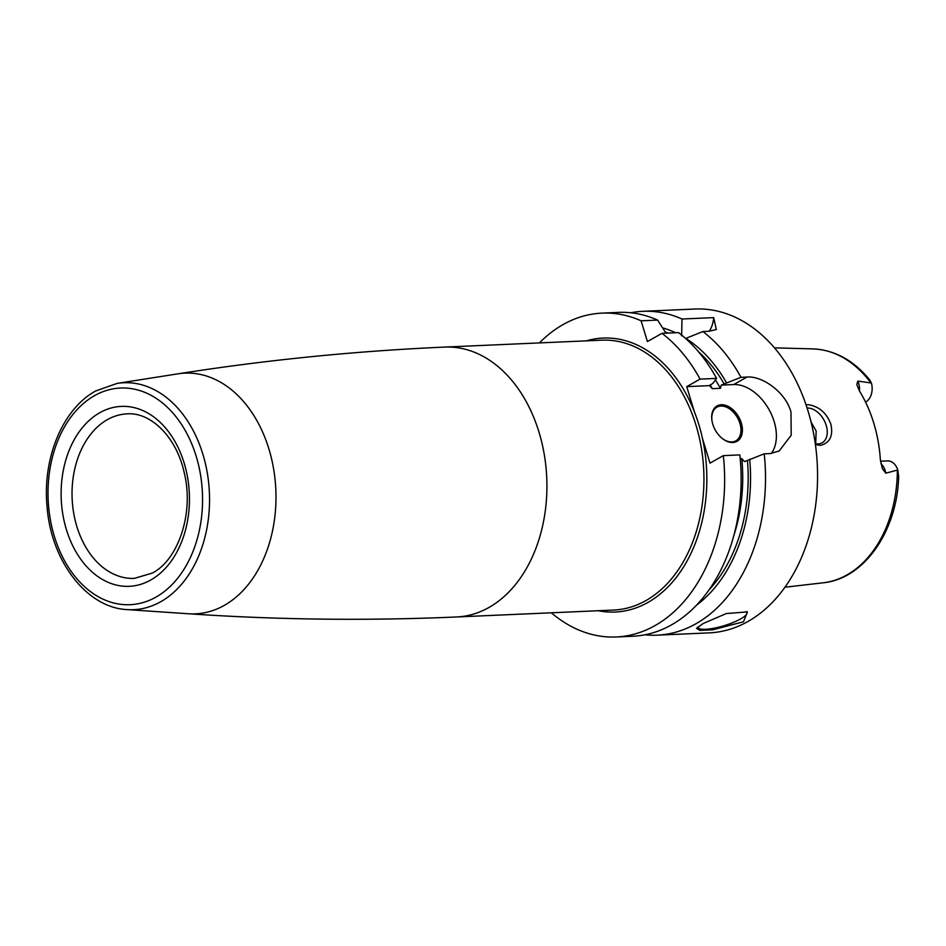 <?xml version="1.0" encoding="UTF-8"?>
<svg xmlns="http://www.w3.org/2000/svg" width="946" height="946" viewBox="0 0 946 946"><rect width="100%" height="100%" fill="white"/><g stroke="black" fill="none" stroke-linecap="round" stroke-linejoin="round"><path stroke-width="1.42" d="M644.912 634.801A162.085 115.412 -92.5 0 0 657.139 635.168A162.085 115.412 -92.5 0 0 764.214 453.832L744.49 461.624L741.782 458.585A141.498 100.749 87.5 0 1 733.919 535.318M657.139 635.168L709.204 632.874A162.085 115.412 -92.5 0 0 808.132 411.321A162.085 115.412 87.5 0 0 694.932 309.023L642.878 311.317A162.085 115.412 -92.5 0 0 630.734 312.771M771.309 453.489A41.163 27.198 60.7 0 0 769.346 410.15A41.163 27.198 60.7 0 0 733.647 384.561L747.009 377.052C761.837 375.668 785.606 391.833 790.986 412.078L791.199 435.219L779.161 450.994L770.257 453.56L764.214 453.832M703.079 623.556L726.327 613.54L747.446 611.908L743.497 621.77L712.835 629.811L699.839 630.403L696.552 628.345L703.079 623.556M746.453 611.494A25.731 6.114 163.1 0 1 747.033 612.322A25.731 6.114 163.1 0 1 740.47 619.003A25.731 6.114 -16.9 0 1 714.206 628.156A25.731 6.114 -16.9 0 1 697.805 627.281A25.731 6.114 -16.9 0 1 697.746 627.032M551.341 612.795A162.085 115.412 -92.5 0 0 616.26 636.977L632.768 636.244A162.085 115.412 -92.5 0 0 739.843 454.908L723.335 455.629L709.973 463.138L702.452 438.388A137.123 97.639 -92.5 0 0 694.246 411.38A137.123 97.639 -92.5 0 0 586.343 340.856M686.725 386.63L700.087 379.121L716.595 378.388L712.929 383.26L709.595 385.625L686.725 386.63L694.246 411.38M710.115 384.88A141.498 100.749 87.5 0 1 712.314 388.664L709.772 385.933M712.314 388.664L720.426 388.298L721.254 385.105L740.978 377.312A162.085 115.412 -92.5 0 0 702.89 331.538L685.578 338.467M733.647 384.561L721.254 385.105M740.21 458.644L741.782 458.585M721.313 404.734A20.327 13.421 -119.3 0 1 741.309 422.992A20.327 13.421 -119.3 0 1 732.783 442.503A20.327 13.421 -119.3 0 1 721.479 437.821A20.327 13.421 -119.3 0 1 712.019 420.994A20.327 13.421 -119.3 0 1 721.313 404.734M712.066 421.254A19.298 12.747 60.7 0 1 716.914 407.182A19.298 12.747 60.7 0 1 720.923 406.07A19.298 12.747 -119.3 0 1 738.861 420.532A19.298 12.747 -119.3 0 1 735.834 440.812A19.298 12.747 -119.3 0 1 731.826 441.936A19.298 12.747 60.7 0 1 721.278 437.655M747.009 377.052L740.978 377.312M696.528 605.18A148.688 105.869 -92.5 0 0 749.705 459.177M675.562 332.744A148.688 105.869 -92.5 0 0 662.638 327.872M726.457 382.669A148.688 105.869 -92.5 0 0 685.767 338.361M709.204 331.266A41.163 27.198 60.7 0 0 713.698 317.62L681.995 319.015L681.628 335.877M681.995 319.015A162.085 115.412 -92.5 0 0 642.878 311.317M616.26 636.977A162.085 115.412 -92.5 0 0 723.335 455.629M601.999 313.126L618.495 312.393A162.085 115.412 -92.5 0 1 657.612 320.091L641.104 320.812A162.085 115.412 -92.5 0 0 601.999 313.126A162.085 115.412 -92.5 0 0 539.445 342.913M641.104 320.812L647.407 341.553L662.011 333.335A162.085 115.412 -92.5 0 1 700.087 379.121M716.595 378.388A162.085 115.412 -92.5 0 0 678.519 332.614L662.011 333.335M713.698 317.62L716.323 329.551L708.932 331.277L702.89 331.538M657.612 320.091L666.008 333.169M806.027 404.805L808.191 404.699C818.881 406.307 826.426 412.74 830.825 424.021C833.402 435.728 829.985 442.846 820.537 445.353L815.428 444.679M898.688 476.618C898.428 482.484 898.428 482.531 898.7 476.76L897.801 469.985L885.811 473.177L882.417 468.767L880.348 459.555A118.463 84.348 -92.5 0 0 873.797 423.217A118.463 84.348 -92.5 0 0 859.583 391.195L856.804 384.573L857.833 381.084L871.372 383.024L869.693 379.866C853.564 360.26 834.632 349.937 812.898 348.897A117.209 83.461 87.5 0 1 870.817 382.87M815.286 443.662A19.298 12.747 60.7 0 0 818.124 443.911A19.298 12.747 60.7 0 0 822.133 442.799A19.298 12.747 60.7 0 0 825.16 422.507A19.298 12.747 60.7 0 0 807.234 408.045A19.298 12.747 60.7 0 0 807.104 408.045M815.677 443.733L816.15 431.033L811.077 422.046M865.543 402.109L865.779 401.967A14.817 10.548 -92.5 0 0 871.372 383.024M880.501 461.21L887.537 460.903A14.817 10.548 87.5 0 1 897.801 469.985M747.435 460.454A145.365 103.504 87.5 0 1 708.968 590.008M715.401 379.973A141.498 100.749 87.5 0 1 720.426 388.298M665.322 332.081A145.365 103.504 87.5 0 1 668.136 333.075M698.467 351.746A145.365 103.504 87.5 0 1 724.187 383.946M702.452 438.388A137.123 97.639 -92.5 0 1 647.844 602.484A137.123 97.639 87.5 0 1 598.227 610.726M444.726 347.087L601.739 340.17A135.065 96.173 -92.5 0 1 701.305 447.742A135.065 96.173 -92.5 0 1 645.822 600.639A135.065 96.173 87.5 0 1 613.623 610.052L456.611 616.969A135.065 96.173 87.5 0 0 488.81 607.557A135.065 96.173 -92.5 0 0 544.293 454.659A135.065 96.173 -92.5 0 0 444.726 347.087C355.057 351.049 266.157 359.965 178.014 373.824A120.473 85.779 -92.5 0 1 272.779 464.403A120.473 85.779 -92.5 0 1 224.155 605.464A120.473 85.779 87.5 0 1 188.573 613.777C277.604 619.843 366.953 620.895 456.611 616.969M117.186 383.39L95.759 390.935C62.755 408.778 42.404 458.053 47.04 506.347C50.93 560.718 86.453 607.77 127.142 609.602A113.567 80.871 87.5 0 0 160.678 601.762A113.567 80.871 -92.5 0 0 206.524 468.778A113.567 80.871 -92.5 0 0 117.186 383.39L178.014 373.824M94.671 395.582A108.447 77.217 -92.5 0 0 54.324 536.252A108.447 77.217 -92.5 0 0 155.901 597.139A108.447 77.217 -92.5 0 0 196.248 456.469A108.447 77.217 -92.5 0 0 94.671 395.582M150.71 580.04A90.047 64.115 -92.5 0 0 184.21 463.233A90.047 64.115 -92.5 0 0 99.862 412.669A90.047 64.115 -92.5 0 0 66.362 529.488A90.047 64.115 -92.5 0 0 150.71 580.04M107.454 419.61A82.326 58.617 87.5 0 1 127.083 413.875C150.639 411.936 176.583 436.851 184.293 473.012C194.202 513.063 178.25 559.866 152.341 573.075L134.32 578.373A82.326 58.617 -92.5 0 1 73.634 512.803A82.326 58.617 -92.5 0 1 107.454 419.61M898.499 480.935C895.389 533.745 863.036 578.964 823.197 582.795A117.209 83.461 -92.5 0 0 897.352 470.186M859.453 390.982A14.817 10.548 -92.5 0 0 857.833 381.084M880.939 463.753A14.817 10.548 87.5 0 1 885.811 473.177M127.142 609.602L188.573 613.777M812.898 348.897L774.455 347.844M823.197 582.795L784.991 587.218"/></g></svg>
